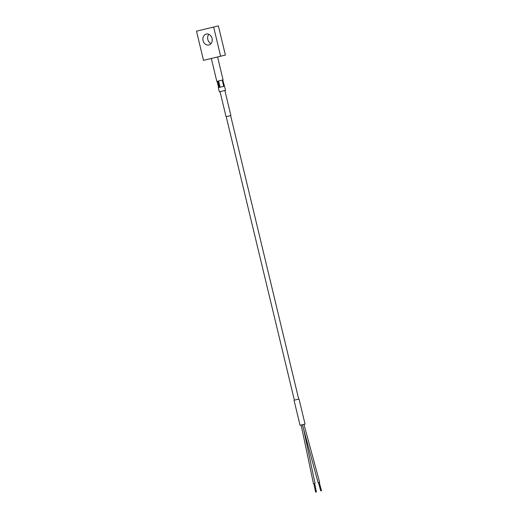 <?xml version="1.0" encoding="UTF-8"?>
<svg xmlns="http://www.w3.org/2000/svg" width="518" height="518" viewBox="0 0 518 518"><rect width="100%" height="100%" fill="white"/><g stroke="black" fill="none" stroke-linecap="round" stroke-linejoin="round"><path stroke-width="0.78" d="M226.295 116.621L230.879 115.52L226.211 116.641L294.366 400.168M212.063 38.436A5.627 4.63 76.6 0 1 208.871 44.995A5.627 4.63 76.6 0 1 203.069 40.605A5.627 4.63 76.6 0 1 206.261 34.046A5.627 4.63 76.6 0 1 212.063 38.436M211.046 43.609A5.627 4.63 76.6 0 1 207.815 39.478A5.627 4.63 76.6 0 1 208.832 34.305M220.636 56.222L203.503 60.353L225.388 55.089L218.382 25.9L213.63 27.033L220.636 56.222L225.388 55.089M226.042 116.679L220.033 91.66L219.328 91.828L225.583 90.326L222.766 79.979M222.216 80.109L223.718 86.364L220.085 87.231L218.59 80.976L222.216 80.109L218.59 80.976M225.583 90.326L220.033 91.66M218.635 87.581L217.139 81.332L216.822 81.404L217.793 81.171L219.295 87.425L218.324 87.659L219.328 91.828M217.139 81.332L217.793 81.171M203.503 60.353L196.497 31.164L213.63 27.033M303.684 429.422L315.022 483.423L313.487 483.793L301.152 425.038L300.051 425.304L305.05 424.106L303.949 424.371L319.632 482.31L318.097 482.679L302.415 424.734L303.619 424.449M302.357 424.754L301.152 425.038M315.786 492.061L316.245 491.951L315.786 492.061M314.025 483.663L314.478 483.553M320.875 490.831L321.335 490.721L320.875 490.831M318.635 482.549L319.094 482.439M305.05 424.106L299.035 399.054L295.111 399.993L294.036 400.252L300.051 425.304M230.879 115.52L224.87 90.501M223.077 79.901L217.573 56.967M216.822 81.404L211.318 58.469M315.611 492.1L313.85 483.702M320.707 490.87L318.466 482.588M230.627 115.579L298.705 399.132M321.503 490.682L319.263 482.4M316.414 491.906L314.653 483.508"/></g></svg>

